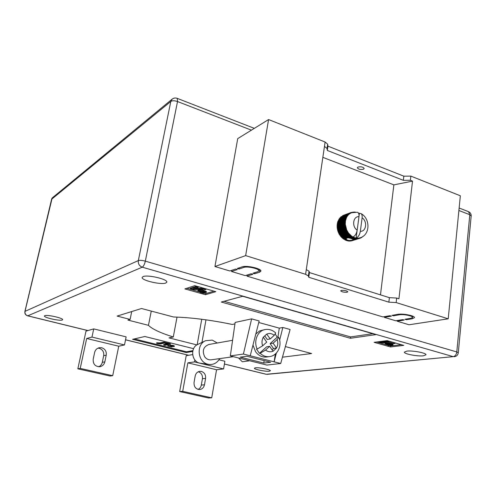 <?xml version="1.0" encoding="UTF-8"?>
<svg xmlns="http://www.w3.org/2000/svg" width="496" height="496" viewBox="0 0 496 496"><rect width="100%" height="100%" fill="white"/><g stroke="black" fill="none" stroke-linecap="round" stroke-linejoin="round"><path stroke-width="0.74" d="M353.177 239.388L353.09 239.841L351.565 240.318L349.141 240.479L346.995 239.928L346.196 238.886L346.921 237.795L347.826 238.037L351.472 236.865L351.714 236.214L352.954 236.97C355.13 235.922 356.537 233.659 357.182 230.187L358.968 216.696C353.028 216.089 351.596 226.666 357.182 230.187M347.144 292.2C343.982 292.398 341.831 291.946 340.69 290.836L341.347 290.408C344.509 290.203 346.667 290.656 347.814 291.766L347.144 292.2M363.487 169.217C360.4 169.793 358.341 169.31 357.318 167.766L357.982 167.065C361.069 166.482 363.128 166.96 364.169 168.51L363.487 169.217M305.598 274.319L325.109 142.023L268.578 119.548L237.72 138.626L214.935 266.513L229.797 270.971L235.569 269.049L237.317 269.576L231.527 271.492L245.253 275.609L251.168 273.767L252.886 274.282L246.952 276.117L382.881 316.919L389.924 315.71L391.375 316.15L384.313 317.353L395.709 320.769L402.845 319.616L404.265 320.05L397.122 321.197L409.02 324.768L448.217 318.816L396.155 302.572L388.864 302.163L308.76 277.27L308.369 275.943L305.598 274.319L245.65 255.614L214.935 266.513M325.109 142.023L327.67 144.206L327.943 146.153L403.825 176.173L410.862 176.111L460.344 195.784L448.217 318.816M397.197 320.528L397.122 321.197M384.4 316.659L384.313 317.353M247.138 275.02L246.952 276.117M231.731 270.326L231.527 271.492M242.073 266.885C246.487 265.124 261.69 268.584 260.902 271.145L259.569 272.211L254.634 273.742L252.917 273.222L257.833 271.684L258.893 270.835C259.52 268.782 247.386 266.023 243.834 267.418L239.022 269.012L237.268 268.479L242.073 266.885M410.868 318.32L412.61 317.421C412.976 315.896 403.316 313.993 399.305 314.799L393.452 315.797L392.001 315.357L397.848 314.352C402.845 313.342 414.947 315.729 414.489 317.626L412.3 318.754L406.373 319.709L404.947 319.275L410.868 318.32M380.475 294.866L393.867 184.872L322.846 157.35M351.633 240.808L360.245 238.173L361.119 237.435M350.635 240.926L358.72 238.576L358.36 238.632L358.391 238.154L360.239 237.776L358.72 238.576M349.624 240.932L357.746 238.681L357.374 238.694L357.43 238.185L358.391 238.154L357.746 238.681M348.607 240.833L349.147 241.081L351.565 240.318M347.597 240.628L348.155 240.975L349.674 240.498M346.599 240.312L347.163 240.765L348.347 240.386M345.619 239.897L346.177 240.448L347.318 240.083M344.67 239.382L345.204 240.027L346.555 239.599M339.276 234.279L339.326 233.721L339.115 234.224L339.915 234.726L340.851 236.549L343.914 239.295L346.196 238.886M339.19 233.672L346.394 231.043L346.71 230.008L348.496 233.064L351.714 236.214L350.895 236.462L350.56 236.208L350.839 235.544L349.686 235.464L350.002 234.794L349.165 234.949L348.868 234.633L349.221 233.963L348.099 233.728L348.496 233.064L347.392 232.754L347.832 232.097L346.76 231.719L347.231 231.074L346.394 231.043M337.652 222.028L345.129 219.362L345.253 218.965L337.776 221.638L337.125 227.335L337.807 230.888L338.886 233.56M338.179 221.489L338.012 220.987L346.462 217.701L345.495 220.813L345.297 224.248L346.71 230.008L345.879 229.927L346.258 228.898L345.303 228.34L345.892 227.757L344.98 227.149L345.607 226.591L344.825 226.393L344.751 225.947L345.408 225.42L344.652 225.184L345.297 224.248L344.565 223.981L344.559 223.535L345.278 223.082L344.571 222.785L344.596 222.344L345.34 221.935L344.664 221.613L344.726 221.179L345.495 220.813L344.85 220.466L344.943 220.05L345.737 219.728L345.129 219.362M345.644 217.93L338.012 220.987M338.576 220.466L338.452 220.007L346.115 216.963L346.946 216.777L346.462 217.701L345.929 217.316M346.115 216.963L338.452 220.007M339.047 219.505L338.973 219.083L346.667 216.058L347.504 215.915L346.946 216.777L346.45 216.386M346.667 216.058L338.973 219.083M339.605 218.606L339.568 218.234L347.287 215.227L348.13 215.14L347.504 215.915L347.051 215.524M347.287 215.227L339.568 218.234M340.237 217.781L347.981 214.483L348.824 214.439L348.13 215.14L347.715 214.749M347.981 214.483L340.225 217.471M340.944 217.037L348.731 213.826L349.575 213.826L348.824 214.439L348.446 214.061M348.731 213.826L340.957 216.783M342.55 215.81L350.399 212.796L351.224 212.883L349.575 213.826L349.234 213.46M350.399 212.796L342.575 215.692M343.437 215.332L351.298 212.431L352.098 212.561L351.224 212.883L350.963 212.555M343.778 215.171L343.449 215.295M396.155 302.572L396.682 298.053L398.933 298.766L412.523 181.121L393.867 184.872M245.65 255.614L268.578 119.548M412.523 181.121L410.378 180.271L410.862 176.111M306.292 269.582L309.064 271.231L309.448 272.577L308.76 277.27M309.448 272.577L389.403 297.668L388.864 302.163M396.682 298.053L389.403 297.668M410.378 180.271L403.329 180.321L403.825 176.173M324.471 146.363L327.038 148.533L327.317 150.455L327.943 146.153M327.317 150.455L403.329 180.321M352.668 239.016L352.786 239.326L355.378 238.508L355.483 237.931L356.116 238.061C358.292 237.02 359.705 234.763 360.35 231.291L362.117 217.825C362.359 215.71 361.975 214.297 360.976 213.59L358.434 213.032M357.052 230.962L356.116 238.061L357.43 238.185L356.754 238.681L356.382 238.657L356.457 238.111L355.378 238.508M351.664 212.71L357.331 212.251C358.682 212.697 359.228 214.173 358.968 216.696M349.351 237.875L349.668 238.303L352.414 237.423L352.619 236.784L351.472 236.865M349.668 238.303L352.414 237.423M347.826 238.037L351.819 237.082M354.547 212.083L355.279 212.071M358.689 213.144L359.377 213.485M353.183 239.667L356.382 238.657M353.09 239.841L356.754 238.681M352.786 239.326L355.75 238.576M351.819 238.65L352.005 239.004L354.38 238.247L354.516 237.652L353.388 237.888L353.555 237.268L352.774 237.609M352.005 239.004L354.38 238.247M350.728 238.266L350.97 238.663L353.388 237.888M350.97 238.663L353.753 238.037M346.797 240.659L347.932 240.3M352.954 236.97L355.483 237.931L354.752 238.359M347.789 240.907L349.141 240.479M348.781 241.056L350.734 240.442M358.397 212.976L358.744 213.125M344.85 239.847L346.357 239.363M345.811 240.306L346.995 239.928M343.914 239.295L346.313 238.52M343.337 238.898L350.895 236.462M343.009 238.65L350.56 236.208M342.463 238.198L350.009 235.749M342.147 237.913L349.686 235.464M341.626 237.41L349.165 234.949M341.335 237.1L348.868 234.633M340.851 236.549L348.378 234.075M340.572 236.208L348.099 233.728M340.126 235.612L347.646 233.126M339.878 235.247L347.392 232.754M339.475 234.614L346.983 232.109M339.245 234.224L346.76 231.719M338.687 233.151L346.196 230.634M338.377 232.457L345.879 229.927M338.21 232.041L345.706 229.505M337.95 231.322L345.445 228.774M337.807 230.888L345.303 228.34M337.602 230.156L345.092 227.596M337.491 229.716L344.98 227.149M337.342 228.972L344.825 226.393M337.268 228.526L344.751 225.947M337.168 227.782L344.652 225.184M337.125 227.335L344.608 224.738M337.088 226.585L344.565 223.981M337.075 226.145L344.559 223.535M337.094 225.407L344.571 222.785M337.119 224.973L344.596 222.344M337.187 224.248L344.664 221.613M337.249 223.826L344.726 221.179M337.379 223.119L344.85 220.466M337.466 222.71L344.943 220.05M345.253 218.965L346.059 218.686L345.489 218.308M349.544 213.261L350.374 213.311L350.077 212.958M351.373 212.443L352.966 212.331M352.427 212.214L353.791 212.176M353.481 212.09L354.566 212.096M363.202 236.282L362.762 236.58M362.588 236.691L361.962 237.051M361.621 237.423L361.987 237.311M361.882 237.094L361.138 237.795L361.119 237.448M360.679 237.937L361.138 237.795M361.1 237.46L360.245 238.173M351.695 240.851L359.315 238.452M350.74 241.025L358.36 238.632M349.767 241.093L357.374 238.694M337.863 222.524L345.737 219.728M337.621 223.597L345.495 220.813M337.466 224.7L345.34 221.935M337.398 225.835L345.278 223.082M337.423 226.988L345.297 224.248M337.528 228.148L345.408 225.42M337.726 229.301L345.607 226.591M338.005 230.448L345.892 227.757M338.365 231.57L346.258 228.898M338.805 232.667L346.71 230.008M339.326 233.721L347.231 231.074M339.915 234.726L347.832 232.097M340.572 235.681L348.496 233.064M341.291 236.567L349.221 233.963M342.066 237.386L350.002 234.794M342.891 238.123L350.839 235.544M343.759 238.781L351.714 236.214M359.036 215.952L359.364 213.491M259.501 269.495L259.092 269.626M254.82 272.626L254.634 273.742M239.221 267.828L239.022 269.012M393.533 315.09L393.452 315.797M406.447 319.033L406.373 319.709M198.065 389.391C199.807 388.566 200.892 387.134 201.308 385.082L202.43 378.715C202.728 375.181 201.351 372.874 198.301 371.795L198.239 371.783M201.426 371.43C204.495 372.521 205.877 374.846 205.58 378.405L204.457 384.815C203.813 387.599 202.207 389.168 199.652 389.54C195.728 389.18 193.862 386.812 194.054 382.422L195.201 375.974C195.821 373.321 197.346 371.771 199.77 371.337L201.426 371.43M97.923 348.161L99.206 348.31C102.61 349.494 104.104 351.943 103.689 355.657L102.294 362.328C101.792 364.43 100.589 365.912 98.679 366.767M106.231 355.142C106.652 351.404 105.146 348.936 101.723 347.746L99.144 347.733C96.776 348.384 95.269 349.947 94.637 352.427L93.198 359.191C92.963 364.157 95.213 366.656 99.956 366.699C102.523 366.129 104.154 364.517 104.83 361.875L106.231 355.142L103.689 355.657M44.758 315.692L44.423 315.989C43.685 317.57 59.737 321.179 62.242 320.019L62.626 319.697C63.463 318.147 47.095 314.458 44.758 315.692M255.421 367.803L254.38 368.224C253.927 369.359 265.571 371.702 269.254 371.225L270.37 370.791C270.878 369.663 259.005 367.282 255.421 367.803M406.801 351.125L404.333 352.135C403.893 353.933 417.403 356.537 423.379 355.812L426.002 354.783C426.498 352.985 412.622 350.337 406.801 351.125M143.065 276.601L142.16 277.438C141.18 280.364 161.113 285.045 165.788 283.024L166.817 282.131C167.939 279.236 147.461 274.443 143.065 276.601M218.978 359.792L224.88 361.249L223.578 368.937L216.554 369.749L211.73 397.835L208.531 397.997L179.664 391.555L186.211 355.651L192.64 354.628M93.732 328.885L85.994 331.148L77.841 368.819L80.222 368.41L86.676 338.495L91.977 337.075L93.732 328.885L126.139 336.877L124.496 344.949L91.977 337.075M194.804 285.671L184.872 288.908L205.487 294.723L215.797 291.673L194.804 285.671M403.756 345.377L387.103 340.622L374.102 342.327L390.538 346.964L403.756 345.377M221.284 302.033L350.43 338.272L375.962 334.608L242.687 296.279L221.284 302.033M193.589 348.663L144.851 336.505L132.593 339.326L186.248 352.538L192.696 351.466M234.937 323.894L232.289 324.452C210.664 319.976 191.09 317.49 173.569 317L141.509 308.512L117.118 316.082L130.113 319.424L127.894 320.063L148.465 325.333C152.154 329.059 160.431 332.94 173.296 336.976L169.018 337.881L196.893 344.912M235.147 322.425L251.621 318.872L243.412 354.045L230.33 355.911L235.147 322.425M275.33 354.02L274.127 361.838L250.226 355.775L259.16 320.955L251.621 318.872M276.359 353.047L274.127 361.838L280.699 363.506L290.117 329.487L282.85 327.484L279.304 328.141L258.763 322.499M285.38 346.586L311.631 353.53L282.447 357.188M201.959 342.426L205.976 319.833M197.172 344.745L201.742 319.269M173.296 336.976L177.022 317.105M148.465 325.333L151.261 311.091M130.113 319.424L131.713 311.55M280.699 363.506L266.86 365.068L249.395 360.691L248.732 360.939L248.192 360.387L230.33 355.911M177.177 98.338L177.227 98.363C175.386 97.706 173.693 97.966 172.149 99.15L52.179 197.966L25.011 311.352L138.334 260.586L170.81 101.444L51.696 199.187M203.961 293.13L205.685 293.62L213.962 291.146M205.685 293.62L205.487 294.723M186.806 288.275L199.969 292.001M199.919 292.274L205.325 292.361L204.867 291.884L202.405 291.567L205.245 291.784L206.293 292.367L206.032 292.566L201.289 292.435L203.558 293.303L199.919 292.274L200.055 291.536L202.411 291.53M202.405 291.567L202.535 290.823L205.381 291.034L206.429 291.623L206.293 292.367M190.179 289.025L196.844 286.886L198.301 287.302L192.907 289.025L204.333 289.025L205.927 289.478L199.15 291.567L197.718 291.164L203.155 289.478L191.76 289.478L190.179 289.025L190.315 288.281L196.707 286.217M195.257 288.275L203.893 288.269M197.718 291.164L197.854 290.42L200.88 289.478M389.186 345.545L390.656 345.96L401.27 344.67M390.656 345.96L390.538 346.964M376.638 341.992L388.015 345.21M387.984 345.464L391.418 345.036L390.11 344.739L392.95 345.08L388.548 345.619L387.984 345.464L388.064 344.788L389.627 344.596M389.602 344.801L389.682 344.125L390.191 344.063L393.03 344.404L392.95 345.08M379.149 342.519L387.841 341.397L388.994 341.725L381.97 342.631L395.052 343.449L386.291 344.546L385.156 344.224L392.193 343.337L379.149 342.519L379.229 341.843L387.568 340.752M386.049 342.104L393.266 342.383M385.156 344.224L385.237 343.548L388.126 343.182M224.037 301.289L350.61 336.92L350.43 338.272M350.61 336.92L372.769 333.684M134.348 338.923L186.391 351.763L186.248 352.538M186.391 351.763L192.863 350.672M172.025 346.964L167.747 346.072L167.846 345.545L170.165 345.644L170.264 345.117L173.209 345.421L174.381 345.929L174.046 346.586L169.173 346.258L172.025 346.964L172.106 346.537M163.643 345.055L168.417 344.119L164.381 343.114L161.609 343.672C161.064 343.976 159.724 343.951 157.604 343.598L156.593 343.313L156.693 342.779L160.034 342.897L163.823 342.128L170.45 343.778L170.351 344.311L164.914 345.371L163.643 345.055L163.742 344.528L167.264 343.833M196.844 286.886L196.955 286.285M205.927 289.478L206.038 288.883M204.333 289.025L204.439 288.424M198.301 287.302L198.412 286.7M203.955 293.186L204.054 292.615M205.245 291.784L205.381 291.034M387.841 341.397L387.903 340.851M395.052 343.449L395.114 342.91M393.781 343.089L393.843 342.55M388.994 341.725L389.062 341.18M392.584 344.974L392.658 344.298M390.11 344.739L390.191 344.063M156.593 343.313L159.935 343.43L160.034 342.897M159.935 343.43L163.717 342.668L163.823 342.128M157.957 343.406L158.063 342.872M157.443 343.244L157.548 342.711M163.717 342.668L170.351 344.311M167.747 346.072L173.29 346.4L170.165 345.65L173.11 345.954L173.209 345.421M173.11 345.954L174.282 346.462M124.496 344.949L118.742 346.214L112.71 375.677L110.112 376.024L77.841 368.819M118.742 346.214L86.676 338.495M112.71 375.677L80.222 368.41M179.664 391.555L182.695 391.338L187.86 362.849L194.537 361.906L194.878 359.978M194.537 361.906L223.578 368.937M187.86 362.849L216.554 369.749M182.695 391.338L211.73 397.835M240.238 357.139L263.779 363.06L270.63 362.247L246.847 356.233L240.238 357.139M264.157 360.617L263.779 363.06M279.304 328.141L277.927 337.082L278.678 337.28L277.159 339.5C278.175 342.538 277.958 345.383 276.514 348.037L273.135 351.187L276.452 348.142M282.85 327.484L279.632 340.157M250.226 355.775L243.412 354.045M238.539 357.969L242.271 361.751L248.732 360.939M249.395 360.691L248.192 360.387M208.983 364.43L199.752 363.14C191.487 361.603 190.036 347.541 197.786 344.422L205.375 340.789M219.678 358.62C217.248 362.855 213.739 364.796 209.145 364.448L208.022 364.244C197.675 362.316 195.833 344.608 205.524 340.721L212.245 340.101L217.273 343.003M233.43 356.692L211.172 359.811C208.593 360.071 206.454 359.079 204.736 356.835C201.946 350.87 203.31 346.754 208.828 344.497L232.581 340.293M272.062 349.835L273.513 348.508L270.134 343.635L277.208 337.199L275.342 334.168M265.565 350.064L269.644 346.344L273.036 351.23C270.444 352.278 267.958 351.887 265.565 350.064L260.14 353.251C262.905 355.874 265.999 356.996 269.44 356.624L266.457 357.015C262.13 357.411 258.497 355.644 255.57 351.72L252.979 345.049M255.818 333.988L259.644 330.931L265.106 329.555C257.641 330.652 253.295 341.174 257.201 349.035L256.506 349.134L259.445 353.35L266.65 346.797L269.644 346.344M270.134 343.635L273.135 343.164L277.159 339.5M273.135 343.164L276.514 348.037M257.201 349.035L262.626 345.83L266.718 342.128L263.289 337.193L266.724 334.106L270.221 338.954L274.257 335.296L275.733 333.008C272.682 330.088 269.142 328.935 265.106 329.555M277.208 337.199L277.915 337.082M260.14 353.251L259.445 353.35M264.752 335.879L267.232 339.45L270.221 338.954M273.513 348.508L276.532 348.068M309.064 271.231L308.369 275.943M327.038 148.533L327.67 144.206M360.35 231.291C366.284 231.799 367.623 221.334 362.117 217.825M259.96 269.799L259.569 272.211M243.989 266.513L243.834 267.418M399.373 314.179L399.305 314.799M412.405 317.787L412.3 318.754M205.58 378.405L202.43 378.715M224.415 364.008L266.315 374.275L453.257 356.649L142.259 267.183L27.77 315.809L87.978 330.565M125.55 339.772L188.703 355.254M251.416 130.157L177.525 101.537L145.328 261.144L456.804 351.943L469.805 214.725L458.893 210.496M266.048 374.257L224.409 364.052M27.621 315.828L27.77 315.809C25.637 315.059 24.719 313.571 25.011 311.352L24.899 311.463C24.602 313.639 25.507 315.09 27.621 315.828L87.885 330.596M138.334 260.586C138 263.804 139.308 265.999 142.259 267.183C143.549 266.346 144.572 264.337 145.328 261.144C142.178 260.319 139.847 260.133 138.334 260.586M454.249 356.748C456.568 356.37 457.92 355.043 458.285 352.774L456.804 351.943C456.357 354.64 455.173 356.202 453.257 356.649L267.121 374.337M172.149 99.15L170.81 101.444C172.348 100.521 174.58 100.558 177.525 101.537L177.227 98.363L254.33 128.352M458.285 352.774L471.188 215.921C471.243 213.937 470.351 212.517 468.515 211.662L469.805 214.725L471.181 215.983M459.141 208.016L468.429 211.631M202.566 292.299L202.684 291.66M170.457 346.214L170.543 345.755M104.83 361.875L102.294 362.328M204.457 384.815L201.308 385.082M262.626 345.83C261.603 342.748 261.832 339.884 263.314 337.218M263.376 337.113L266.724 334.106M266.829 334.056C269.427 333.052 271.907 333.467 274.257 335.296M360.976 213.584C370.307 218.389 370.506 234.732 360.183 237.795M351.125 212.493L343.616 215.233M259.148 269.291L258.893 270.835M412.746 316.163L412.61 317.421M188.592 355.272L125.538 339.822M24.899 311.463L51.733 198.673M278.678 337.28C282.491 345.092 277.803 355.731 269.44 356.624"/></g></svg>
